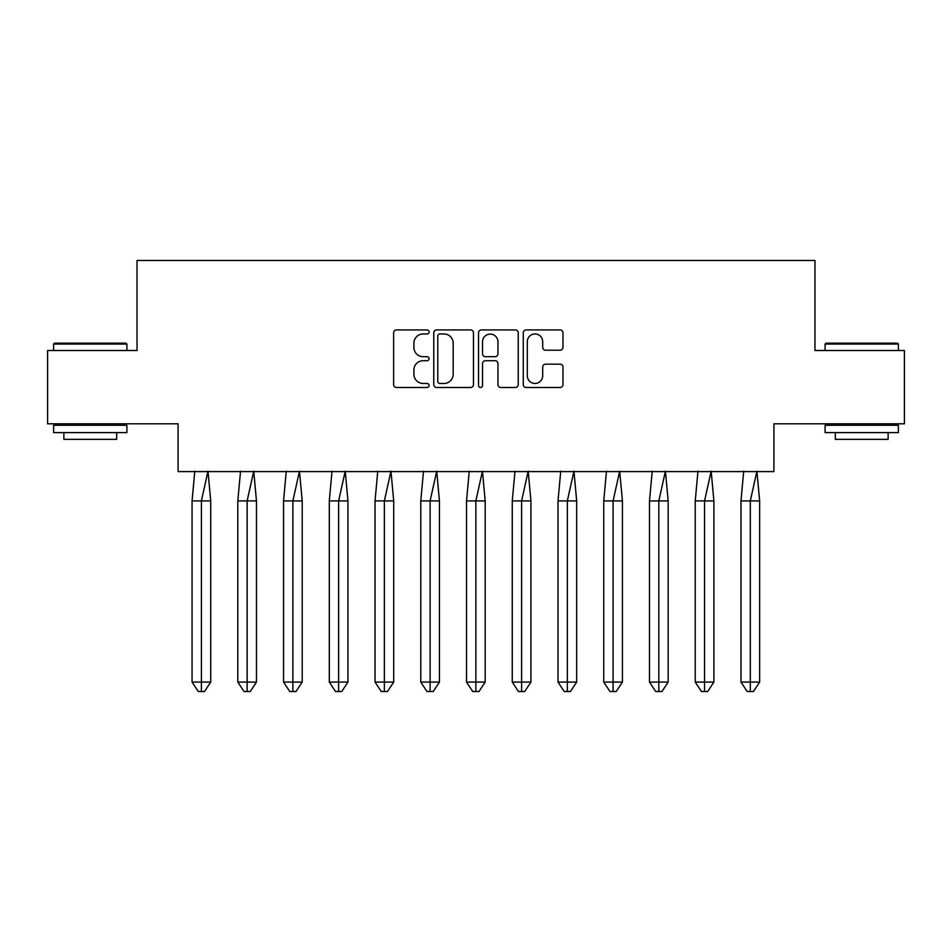 <?xml version="1.0" encoding="UTF-8"?>
<svg xmlns="http://www.w3.org/2000/svg" width="952" height="952" viewBox="0 0 952 952"><rect width="100%" height="100%" fill="white"/><g stroke="black" fill="none" stroke-linecap="round" stroke-linejoin="round"><path stroke-width="1.43" d="M429.09 331.939A2.011 2.011 0 0 0 427.067 329.928L396.484 329.928A2.88 2.88 0 0 0 393.616 332.807L393.616 384.62A2.88 2.88 0 0 0 396.484 387.488L427.067 387.488A2.011 2.011 0 0 0 429.09 385.477A2.011 2.011 0 0 0 427.067 383.466L423.116 383.466A9.211 9.211 0 0 1 413.906 374.255L413.906 369.935A9.211 9.211 0 0 1 423.116 360.725L427.067 360.725A2.011 2.011 0 0 0 429.09 358.714A2.011 2.011 0 0 0 427.067 356.691L423.116 356.691A9.211 9.211 0 0 1 413.906 347.48L413.906 343.172A9.211 9.211 0 0 1 423.116 333.962L427.067 333.962A2.011 2.011 0 0 0 429.09 331.939M47.6 350.503L47.6 423.807L178.083 423.807L178.083 471.597L773.917 471.597L773.917 423.807L904.4 423.807L904.4 350.503L814.971 350.503L814.971 260.479L137.029 260.479L137.029 350.503L47.6 350.503M560.109 350.217A2.88 2.88 0 0 0 562.989 347.337L562.989 332.807A2.88 2.88 0 0 0 560.109 329.928L526.147 329.928A2.88 2.88 0 0 0 523.279 332.807L523.279 384.62A2.88 2.88 0 0 0 526.147 387.488L560.109 387.488A2.88 2.88 0 0 0 562.989 384.62L562.989 367.055A2.88 2.88 0 0 0 560.109 364.176L545.579 364.176A2.88 2.88 0 0 0 542.699 367.055L542.699 375.766A7.699 7.699 0 0 1 535 383.466A7.699 7.699 0 0 1 527.301 375.766L527.301 341.661A7.699 7.699 0 0 1 535 333.962A7.699 7.699 0 0 1 542.699 341.661L542.699 347.337A2.88 2.88 0 0 0 545.579 350.217L560.109 350.217M473.477 332.807A2.88 2.88 0 0 0 470.609 329.928L436.647 329.928A2.88 2.88 0 0 0 433.767 332.807L433.767 384.62A2.88 2.88 0 0 0 436.647 387.488L470.609 387.488A2.88 2.88 0 0 0 473.477 384.62L473.477 332.807M481.391 329.928L515.353 329.928A2.88 2.88 0 0 1 518.233 332.807L518.233 384.62A2.88 2.88 0 0 1 515.353 387.488L500.823 387.488A2.88 2.88 0 0 1 497.944 384.62L497.944 363.604A2.88 2.88 0 0 0 495.064 360.725L485.425 360.725A2.88 2.88 0 0 0 482.545 363.604L482.545 385.477A2.011 2.011 0 0 1 480.534 387.488A2.011 2.011 0 0 1 478.523 385.477L478.523 332.807A2.88 2.88 0 0 1 481.391 329.928M439.812 333.962A2.011 2.011 0 0 0 437.789 335.973L437.789 381.443A2.011 2.011 0 0 0 439.812 383.466L443.977 383.466A9.211 9.211 0 0 0 453.188 374.255L453.188 343.172A9.211 9.211 0 0 0 443.977 333.962L439.812 333.962M497.944 341.804A7.699 7.699 0 0 0 490.244 334.104A7.699 7.699 0 0 0 482.545 341.804L482.545 353.823A2.88 2.88 0 0 0 485.425 356.691L495.064 356.691A2.88 2.88 0 0 0 497.944 353.823L497.944 341.804M197.659 500.919L192.066 500.919L192.066 682.084L201.396 682.084L201.396 500.919L192.066 500.919L194.803 471.157M201.396 691.521L204.501 691.521L210.725 682.084L201.396 682.084L201.396 691.521L198.29 691.521L192.066 682.084M210.725 682.084L210.725 500.919L201.396 500.919L207.988 471.157L210.725 500.919M54.49 343.172L126.033 343.172L126.913 344.053L53.609 344.053L54.49 343.172M90.261 432.601L53.609 432.601L53.609 425.27L126.913 425.27L126.913 432.601L90.261 432.601M116.656 432.601L116.656 439.348L63.879 439.348L63.879 432.601M825.967 343.172L897.51 343.172L898.39 344.053L825.087 344.053L825.967 343.172M861.738 432.601L825.087 432.601L825.087 425.27L898.39 425.27L898.39 432.601L861.738 432.601M888.121 432.601L888.121 439.348L835.344 439.348L835.344 432.601M243.403 500.919L237.81 500.919L237.81 682.084L247.139 682.084L247.139 500.919L237.81 500.919L240.547 471.157M247.139 691.521L250.245 691.521L256.469 682.084L247.139 682.084L247.139 691.521L244.033 691.521L237.81 682.084M256.469 682.084L256.469 500.919L247.139 500.919L253.732 471.157L256.469 500.919M289.146 500.919L283.553 500.919L283.553 682.084L292.883 682.084L292.883 500.919L283.553 500.919L286.278 471.157M292.883 691.521L295.989 691.521L302.212 682.084L292.883 682.084L292.883 691.521L289.777 691.521L283.553 682.084M302.212 682.084L302.212 500.919L292.883 500.919L299.475 471.157L302.212 500.919M334.89 500.919L329.297 500.919L329.297 682.084L338.626 682.084L338.626 500.919L329.297 500.919L332.022 471.157M338.626 691.521L341.732 691.521L347.956 682.084L338.626 682.084L338.626 691.521L335.509 691.521L329.297 682.084M347.956 682.084L347.956 500.919L338.626 500.919L345.219 471.157L347.956 500.919M380.633 500.919L375.04 500.919L375.04 682.084L384.37 682.084L384.37 500.919L375.04 500.919L377.765 471.157M384.37 691.521L387.476 691.521L393.7 682.084L384.37 682.084L384.37 691.521L381.252 691.521L375.04 682.084M393.7 682.084L393.7 500.919L384.37 500.919L390.963 471.157L393.7 500.919M426.377 500.919L420.784 500.919L420.784 682.084L430.114 682.084L430.114 500.919L420.784 500.919L423.509 471.157M430.114 691.521L433.219 691.521L439.443 682.084L430.114 682.084L430.114 691.521L426.996 691.521L420.784 682.084M439.443 682.084L439.443 500.919L430.114 500.919L436.706 471.157L439.443 500.919M472.121 500.919L466.528 500.919L466.528 682.084L475.857 682.084L475.857 500.919L466.528 500.919L469.253 471.157M475.857 691.521L478.963 691.521L485.187 682.084L475.857 682.084L475.857 691.521L472.739 691.521L466.528 682.084M485.187 682.084L485.187 500.919L475.857 500.919L482.45 471.157L485.187 500.919M517.864 500.919L512.271 500.919L512.271 682.084L521.601 682.084L521.601 500.919L512.271 500.919L514.996 471.157M521.601 691.521L524.707 691.521L530.93 682.084L521.601 682.084L521.601 691.521L518.483 691.521L512.271 682.084M530.93 682.084L530.93 500.919L521.601 500.919L528.193 471.157L530.93 500.919M563.608 500.919L558.015 500.919L558.015 682.084L567.344 682.084L567.344 500.919L558.015 500.919L560.74 471.157M567.344 691.521L570.45 691.521L576.674 682.084L567.344 682.084L567.344 691.521L564.227 691.521L558.015 682.084M576.674 682.084L576.674 500.919L567.344 500.919L573.937 471.157L576.674 500.919M609.351 500.919L603.746 500.919L603.746 682.084L613.088 682.084L613.088 500.919L603.746 500.919L606.483 471.157M613.088 691.521L616.194 691.521L622.418 682.084L613.088 682.084L613.088 691.521L609.97 691.521L603.746 682.084M622.418 682.084L622.418 500.919L613.088 500.919L619.681 471.157L622.418 500.919M655.095 500.919L649.49 500.919L649.49 682.084L658.82 682.084L658.82 500.919L649.49 500.919L652.227 471.157M658.82 691.521L661.938 691.521L668.161 682.084L658.82 682.084L658.82 691.521L655.714 691.521L649.49 682.084M668.161 682.084L668.161 500.919L658.82 500.919L665.424 471.157L668.161 500.919M700.839 500.919L695.234 500.919L695.234 682.084L704.563 682.084L704.563 500.919L695.234 500.919L697.971 471.157M704.563 691.521L707.681 691.521L713.893 682.084L704.563 682.084L704.563 691.521L701.457 691.521L695.234 682.084M713.893 682.084L713.893 500.919L704.563 500.919L711.168 471.157L713.893 500.919M746.582 500.919L740.977 500.919L740.977 682.084L750.307 682.084L750.307 500.919L740.977 500.919L743.714 471.157M750.307 691.521L753.425 691.521L759.636 682.084L750.307 682.084L750.307 691.521L747.201 691.521L740.977 682.084M759.636 682.084L759.636 500.919L750.307 500.919L756.911 471.157L759.636 500.919M53.609 350.503L53.609 344.053M70.329 425.27L70.329 423.807M110.206 425.27L110.206 423.807M126.913 350.503L126.913 344.053M825.087 350.503L825.087 344.053M841.794 425.27L841.794 423.807M881.671 425.27L881.671 423.807M898.39 350.503L898.39 344.053"/></g></svg>
